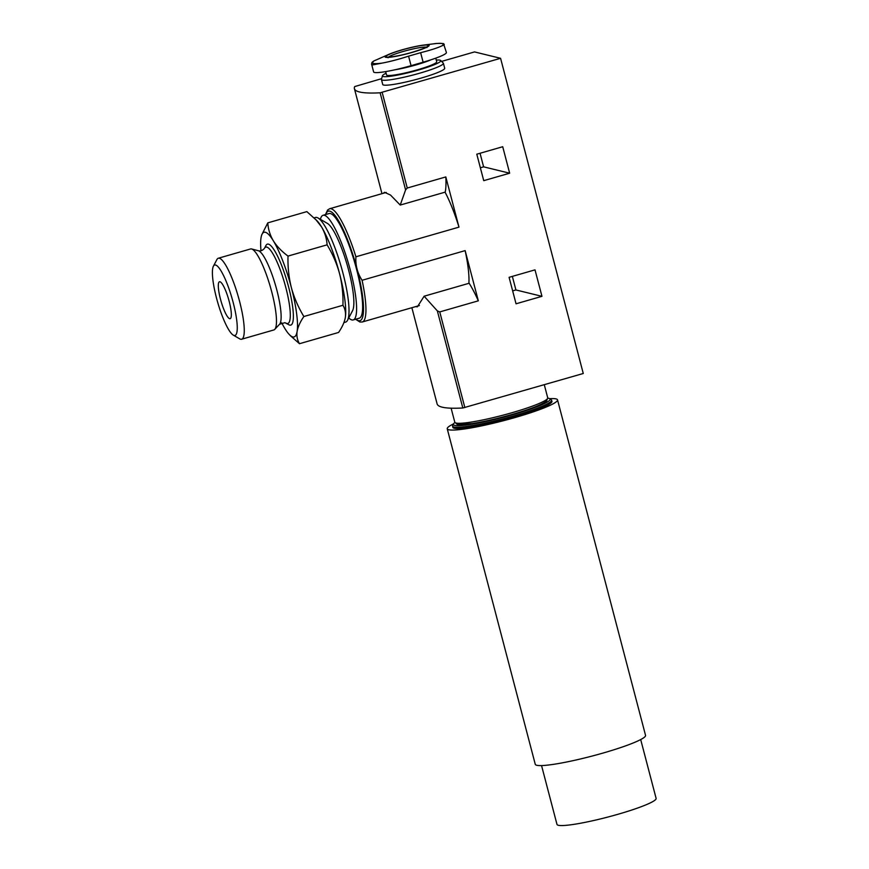 <?xml version="1.0" encoding="UTF-8"?>
<svg xmlns="http://www.w3.org/2000/svg" width="869" height="869" viewBox="0 0 869 869"><rect width="100%" height="100%" fill="white"/><g stroke="black" fill="none" stroke-linecap="round" stroke-linejoin="round"><path stroke-width="1.3" d="M290.822 336.107L299.49 343.711C297.285 340.105 296.492 336.01 297.111 331.426C297.98 326.766 300.239 321.791 303.868 316.512C298.382 307.528 294.211 297.904 291.365 287.617C288.79 277.254 287.682 266.74 288.019 256.083C281.795 251.499 276.896 246.405 273.333 240.789C270.02 235.108 268.173 229.134 267.793 222.866L306.855 211.623L317.055 220.802A54.443 11.058 73.9 0 1 321.552 226.918A54.443 11.058 73.9 0 1 339.583 273.735C342.158 284.109 343.277 294.613 342.94 305.269C345.145 308.864 345.938 312.959 345.33 317.554A54.443 11.058 73.9 0 1 345.156 318.456A54.443 11.058 73.9 0 1 345.08 318.804M315.534 219.227L321.552 226.918C324.854 232.599 326.701 238.573 327.081 244.841C332.577 253.824 336.748 263.459 339.583 273.735A54.443 11.058 73.9 0 1 345.33 317.554L345.156 318.456M345.33 317.554C344.45 322.214 342.19 327.178 338.562 332.469L299.49 343.711M516.045 303.792L509.093 277.32L535.011 269.857L541.963 296.329L516.045 303.792M478.319 300.826A76.863 15.62 -106.1 0 0 469.141 283.251L424.137 296.21L437.346 310.906L439.757 311.917L478.319 300.826L465.143 250.62L362.08 280.285C357.431 273.181 355.378 265.349 355.91 256.789L458.984 227.135L445.808 176.928L407.257 188.03L405.595 189.887L400.229 205.062L390.518 195.058L384.467 192.288L383.414 193.255M411.873 307.713L437.107 403.889A192.168 21.758 -14.7 0 0 462.819 407.995L583.273 373.496L500.577 58.299L474.528 51.923L441.593 61.406M381.643 78.655L354.693 86.574A192.168 21.758 -14.7 0 0 354.422 88.703A192.168 21.758 -14.7 0 0 380.122 92.798L500.577 58.299M483.74 180.665L476.799 154.193L502.716 146.731L509.658 173.203L483.74 180.665M512.352 276.385L515.914 289.953L512.656 290.887M480.046 153.259L483.609 166.837L480.361 167.771M458.984 227.135A58.929 11.97 -106.1 0 0 445.047 192.168M468.891 283.327A58.929 11.97 -106.1 0 0 465.143 250.62M424.137 296.21L417.413 306.779L415.425 306.692M381.448 79.568L382.74 84.489A32.023 3.628 -14.7 0 0 420.954 78.134A32.023 3.628 -14.7 0 0 444.7 68.227L443.407 63.307A32.023 3.628 165.3 0 1 419.662 73.202A32.023 3.628 165.3 0 1 381.448 79.568A32.023 3.628 165.3 0 1 381.458 79.318L382.436 75.777A30.176 3.422 165.3 0 1 386.086 73.257M400.229 205.062L445.232 192.114A76.863 15.62 -106.1 0 0 445.808 176.928M320.389 219.325A54.443 11.058 73.9 0 1 323.072 215.284L329.101 213.546A54.443 11.058 73.9 0 1 354.791 262.807A54.443 11.058 73.9 0 1 359.223 318.195L353.194 319.933A54.443 11.058 73.9 0 1 351.858 319.933A54.443 11.058 73.9 0 1 348.762 317.935M441.702 45.948C437.476 47.958 430.448 50.206 420.629 52.694L408.571 56.159C398.817 59.309 390.007 61.612 382.175 63.089L372.475 64.936L371.519 63.882L373.616 71.899A31.393 3.552 -14.7 0 0 411.07 65.675L423.127 62.199A31.393 3.552 -14.7 0 0 446.394 52.498L443.614 43.906C445.015 43.374 436.238 43.178 434.152 43.776A36.737 4.16 165.3 0 1 441.702 45.948C444.309 44.743 444.939 44.243 443.603 44.46M435.76 58.158L436.716 61.775A25.94 2.933 165.3 0 1 417.478 69.792A25.94 2.933 165.3 0 1 386.531 74.94L385.651 71.606M436.271 60.08A30.176 3.422 165.3 0 1 440.692 60.493A30.176 3.422 165.3 0 1 418.434 70.031A30.176 3.422 165.3 0 1 382.436 75.777M440.692 60.493L443.277 63.089A32.023 3.628 165.3 0 1 443.407 63.307M515.914 289.953L541.963 296.329M483.609 166.837L509.658 173.203M371.519 63.882L373.735 61.026L389.866 53.921A22.768 2.574 165.3 0 1 423.485 45.101A22.768 2.574 165.3 0 1 412.243 52.379A22.768 2.574 165.3 0 1 388.508 57.365A22.768 2.574 165.3 0 1 389.866 53.921M512.156 414.415A46.122 5.225 165.3 0 1 457.137 423.203M314.165 217.847L315.512 217.456A54.443 11.058 73.9 0 1 318.043 217.967A54.443 11.058 73.9 0 1 341.202 266.729A54.443 11.058 73.9 0 1 347.502 320.335A54.443 11.058 73.9 0 1 345.634 322.106L343.907 322.605M318.043 217.967L327.461 223.442A46.405 9.429 73.9 0 1 347.198 265.002A46.405 9.429 73.9 0 1 352.575 310.689L347.502 320.335M323.072 215.284A54.443 11.058 73.9 0 1 348.762 264.545A54.443 11.058 73.9 0 1 353.194 319.933M303.868 316.512L342.94 305.269M267.793 222.866L261.678 234.956M288.019 256.083L327.081 244.841M234.065 335.445A36.661 7.452 73.9 0 1 233.25 335.097A36.661 7.452 73.9 0 1 217.663 302.271A36.661 7.452 73.9 0 1 213.416 266.186A36.661 7.452 73.9 0 1 231.502 296.514A36.661 7.452 73.9 0 1 234.065 335.445M229.666 318.684A19.216 3.9 73.9 0 1 220.769 300.229A19.216 3.9 73.9 0 1 219.509 281.752A19.216 3.9 73.9 0 1 228.569 299.132A19.216 3.9 73.9 0 1 230.133 318.684A19.216 3.9 73.9 0 1 229.666 318.684M213.416 266.186L216.87 259.603A42.136 8.56 73.9 0 1 218.325 258.234A42.136 8.56 73.9 0 1 238.204 296.362A42.136 8.56 73.9 0 1 241.636 339.225A42.136 8.56 73.9 0 1 240.604 339.225A42.136 8.56 73.9 0 1 239.67 338.834L233.25 335.097M218.325 258.234L250.533 248.968A42.136 8.56 73.9 0 1 251.608 248.968A42.136 8.56 73.9 0 1 270.422 287.096A42.136 8.56 73.9 0 1 274.745 329.384A42.136 8.56 73.9 0 1 273.844 329.959L241.636 339.225M285.955 323.083A39.746 8.071 73.9 0 0 286.835 323.453A39.746 8.071 73.9 0 0 284.054 281.241A39.746 8.071 73.9 0 0 264.448 248.349L265.957 245.482A42.136 8.56 73.9 0 1 286.748 280.35A42.136 8.56 73.9 0 1 289.692 325.104A42.136 8.56 73.9 0 1 288.758 324.713L284.923 322.681L279.557 324.256L274.745 329.384M260.993 250.783A54.443 11.058 73.9 0 1 261.026 237.78A54.443 11.058 73.9 0 1 261.2 236.879A54.443 11.058 73.9 0 1 273.333 240.789A54.443 11.058 73.9 0 1 291.365 287.617A54.443 11.058 73.9 0 1 297.111 331.426A54.443 11.058 73.9 0 1 289.301 334.532A54.443 11.058 73.9 0 1 284.804 328.417A54.443 11.058 73.9 0 1 281.73 322.866M547.774 398.078L550.75 398.893L551.956 401.326A51.249 5.801 165.3 0 1 513.959 417.163A51.249 5.801 165.3 0 1 452.814 427.331L452.673 424.615L454.867 422.453M550.273 398.632A57.006 6.452 165.3 0 1 557.529 399.859A57.006 6.452 165.3 0 1 515.263 417.478A57.006 6.452 165.3 0 1 447.242 428.797A57.006 6.452 165.3 0 1 452.955 424.159M557.529 399.859L645.548 735.37A57.006 6.452 165.3 0 1 603.282 752.989A57.006 6.452 165.3 0 1 535.261 764.307L447.242 428.797M640.692 739.562L656.117 798.394A51.249 5.801 165.3 0 1 618.131 814.231A51.249 5.801 165.3 0 1 556.986 824.399L541.55 765.578M439.757 311.917L464.85 407.572M382.164 92.375L407.257 188.03M325.81 214.502A57.006 11.579 73.9 0 1 353.792 257.615A57.006 11.579 73.9 0 1 358.539 320.661A57.006 11.579 73.9 0 1 355.921 319.14M362.08 280.285A58.929 11.97 73.9 0 1 362.264 321.986L419.401 305.54M325.462 214.6L327.602 210.005L329.677 208.723A58.929 11.97 73.9 0 1 355.91 256.789M380.122 92.798L405.595 189.887M437.346 310.906L462.819 407.995M431.154 59.733A25.94 2.933 165.3 0 1 416.186 64.871A25.94 2.933 165.3 0 1 394.385 69.9M408.571 56.159L411.07 65.675M420.629 52.694L423.127 62.199M388.454 57.115A20.063 2.27 165.3 0 1 406.92 50.445A20.063 2.27 165.3 0 1 426.277 47.187M412.058 52.336A21.964 2.488 165.3 0 1 386.727 55.659A21.964 2.488 165.3 0 1 422.508 45.362A21.964 2.488 165.3 0 1 412.058 52.336M382.175 63.089A36.737 4.16 165.3 0 1 373.735 61.026M512.113 412.677A48.045 5.442 165.3 0 1 454.791 422.215L457.083 424.289L458.93 424.615L472.693 423.496C484.391 421.617 497.557 418.586 512.21 414.415C528.591 409.668 539.627 405.519 545.287 401.956L546.742 400.772L547.72 397.828A48.045 5.442 165.3 0 1 512.113 412.677M264.448 248.349C262.623 250.468 260.602 251.271 258.408 250.75A38.518 7.832 73.9 0 1 275.603 285.597A38.518 7.832 73.9 0 1 279.557 324.256M547.785 398.165A49.967 5.659 165.3 0 1 513.025 414.632A49.967 5.659 165.3 0 1 454.9 422.54M551.63 400.098A51.249 5.801 165.3 0 1 513.644 415.936A51.249 5.801 165.3 0 1 452.499 426.103M355.573 319.249L359.885 322.008L362.264 321.986M329.677 208.723L386.227 192.44M354.422 88.703L381.958 193.668M388.106 57.778L387.368 57.039C384.228 57.43 394.787 57.419 412.015 52.336C428.623 47.306 427.233 46.242 427.2 46.589L426.918 47.599M371.823 62.644L372.508 61.905M423.485 45.101L434.152 43.776M451.109 408.18L454.791 422.215M544.287 384.706L547.72 397.828M258.408 250.75L251.608 248.968M289.301 334.532L290.822 336.118"/></g></svg>

